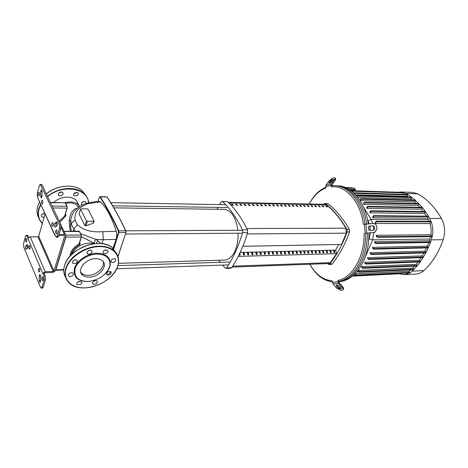 <?xml version="1.0" encoding="UTF-8"?>
<svg xmlns="http://www.w3.org/2000/svg" width="468" height="468" viewBox="0 0 468 468"><rect width="100%" height="100%" fill="white"/><g stroke="black" fill="none" stroke-linecap="round" stroke-linejoin="round"><path stroke-width="0.7" d="M336.527 253.674L330.373 262.653L328.747 263.548L232.023 267.099M228.396 202.416L325.219 204.323L326.465 204.814C333.649 210.67 340.125 218.468 345.899 228.208L346.308 233.169L341.529 244.442L242.822 246.285M300.842 206.429L301.708 206.441L300.514 205.347L299.643 205.329L300.842 206.429M300.514 205.347L300.251 205.879L300.86 206.429M261.612 205.75L262.542 205.762L261.378 204.627L260.448 204.615L261.612 205.75M261.378 204.627L261.126 205.183L261.717 205.75M319.445 206.751L320.282 206.762L319.065 205.686L318.228 205.668L319.445 206.751M319.065 205.686L318.813 206.183M315.771 206.686L316.62 206.698L315.409 205.616L314.566 205.604L315.771 206.686M315.409 205.616L315.151 206.125M308.359 206.558L309.213 206.569L308.014 205.481L307.16 205.47L308.342 206.54M308.014 205.481L307.757 206.002M297.045 206.359L297.917 206.376L296.724 205.276L295.852 205.259L297.045 206.359M296.724 205.276L296.46 205.809L297.069 206.365M289.364 206.23L290.254 206.242L289.066 205.136L288.177 205.119L289.364 206.23M289.066 205.136L288.803 205.674L289.405 206.23M285.486 206.16L286.375 206.177L285.193 205.066L284.304 205.048L285.486 206.16M285.193 205.066L284.936 205.604L285.538 206.16M326.705 206.874L327.53 206.891L326.313 205.821L325.488 205.803L326.705 206.874M326.313 205.821L326.061 206.306M269.685 205.891L270.603 205.902L269.433 204.779L268.515 204.762L269.685 205.891M269.433 204.779L269.176 205.323L269.773 205.891M273.675 205.955L274.587 205.973L273.411 204.849L272.505 204.832L273.675 205.955M273.411 204.849L273.16 205.393L273.757 205.961M240.903 205.388L241.868 205.405L240.727 204.253L239.762 204.235L240.903 205.388M240.727 204.253L240.476 204.814L241.061 205.393M249.274 205.534L250.228 205.551L249.081 204.405L248.128 204.387L249.274 205.534M249.081 204.405L248.83 204.961L249.415 205.54M277.641 206.025L278.548 206.043L277.366 204.925L276.465 204.908L277.641 206.025M277.366 204.925L277.114 205.464L277.711 206.025M265.66 205.821L266.584 205.832L265.42 204.703L264.496 204.686L265.66 205.821M265.42 204.703L265.169 205.253L265.76 205.821M245.103 205.464L246.063 205.481L244.916 204.329L243.957 204.311L245.103 205.464M244.916 204.329L244.67 204.89L245.25 205.464M253.211 204.481L252.264 204.463L253.416 205.604L254.364 205.622L253.211 204.481L252.96 205.037L253.545 205.61M232.403 205.241L233.38 205.259L232.251 204.095L231.268 204.077L232.403 205.241M232.251 204.095L232.005 204.662L232.578 205.247M281.578 206.095L282.473 206.107L281.297 204.996L280.396 204.978L281.578 206.095M281.297 204.996L281.04 205.534L281.637 206.095M323.084 206.809L323.92 206.827L322.704 205.75L321.873 205.739L323.084 206.809M322.704 205.75L322.452 206.242M312.08 206.622L312.928 206.634L311.723 205.551L310.875 205.534L312.08 206.622M311.723 205.551L311.466 206.06M304.615 206.493L305.475 206.505L304.276 205.417L303.416 205.399L304.282 206.183M304.276 205.417L304.019 205.943M293.22 206.294L294.097 206.312L292.909 205.206L292.026 205.189L293.22 206.294M292.909 205.206L292.646 205.744L293.255 206.294M236.668 205.317L237.639 205.335L236.504 204.177L235.533 204.159L236.668 205.317M236.504 204.177L236.258 204.738L236.837 205.317M257.306 204.557L256.37 204.539L257.529 205.68L258.465 205.692L257.306 204.557L257.055 205.107L257.646 205.68M38.61 268.837L39.101 268.187C39.757 268.626 39.95 269.679 39.675 271.352L39.189 271.996C38.534 271.557 38.341 270.504 38.61 268.837M29.022 246.18L29.502 245.519C30.11 245.934 30.285 246.952 30.028 248.561L29.548 249.222C28.94 248.806 28.764 247.794 29.022 246.18M41.588 200.93L42.149 200.169C42.775 200.591 42.951 201.62 42.676 203.264L42.12 204.019C41.494 203.603 41.313 202.574 41.588 200.93M51.925 223.166L52.492 222.423C53.171 222.862 53.364 223.932 53.071 225.64L52.504 226.383C51.825 225.945 51.632 224.874 51.925 223.166M43.103 278.255L43.126 279.221M42.992 280.051L42.506 280.689C41.828 280.244 41.629 279.174 41.904 277.483L42.395 276.84C43.068 277.29 43.267 278.355 42.992 280.051M57.073 231.081L57.084 232.66M56.979 233.134L56.406 233.871C55.704 233.433 55.505 232.344 55.803 230.613L56.376 229.876C57.078 230.32 57.277 231.403 56.979 233.134M38.294 192.974L38.85 192.213C39.458 192.623 39.634 193.641 39.359 195.267L38.809 196.028C38.2 195.618 38.025 194.6 38.294 192.974M25.681 239.13L26.161 238.458C26.752 238.873 26.922 239.873 26.67 241.465L26.196 242.131C25.605 241.716 25.43 240.716 25.681 239.13M39.493 193.74L39.487 194.53M53.176 223.681L53.182 225.126M42.804 201.614L42.799 202.603M39.798 269.679L39.815 270.457M45.414 279.928L45.244 276.032L43.904 276.085L44.074 279.981L45.414 279.928L43.237 287.171L41.904 287.229L44.074 279.981M30.221 236.872L37.931 236.808L53.153 271.446L45.197 271.727L30.221 236.872L27.858 238.417L43.904 276.085M27.858 238.417L26.793 235.919L28.086 235.907L27.507 235.316L26.22 235.322L26.793 235.919M41.904 287.229L41.225 288.124L40.535 287.411L23.739 247.086L23.587 243.424L25.535 236.281L26.22 235.322M27.548 248.309L25.986 249.274C25.213 248.303 25.149 247.092 25.81 245.653L27.372 244.67C28.15 245.647 28.215 246.858 27.548 248.309M39.224 280.566L39.242 276.114L39.874 274.342L40.599 276.389L40.587 280.858L39.961 282.619L39.224 280.566L40.552 280.513L40.581 281.092M41.225 288.124L42.553 288.066L43.237 287.171M42.062 185.006L41.5 184.474L40.166 184.433L40.728 184.965L42.062 185.006L60.723 224.283L59.337 224.283L59.518 228.331L60.904 228.331L60.723 224.283M55.078 235.398L37.411 197.104L37.247 193.307L39.359 185.544L40.166 184.433M54.411 233.941L56.341 237.294L57.154 236.246L59.518 228.331M59.337 224.283L40.728 184.965M42.05 191.511L42.032 196.022L41.324 197.964L40.657 196.063L40.675 191.564L41.389 189.616L42.05 191.511M54.779 223.242L56.646 222.06C57.552 223.107 57.617 224.424 56.833 226.009L54.967 227.173C54.072 226.132 54.007 224.827 54.779 223.242L56.148 223.242L55.838 226.658M60.904 228.331L58.529 236.235L57.154 236.246M56.341 237.294L57.71 237.282L58.529 236.235M42.032 191.084L42.009 196.525M57.149 222.581L56.148 223.242M27.811 245.162L27.097 245.63L26.84 248.765M40.576 275.816L40.552 280.513M28.7 237.352L28.086 235.907M53.153 271.446L53.966 270.913L38.709 236.293L37.931 236.808M38.709 236.293L45.016 214.063M38.546 199.567L54.352 234.31M45.197 271.727L42.74 273.341L44.074 273.294L45.244 276.032M59.062 234.456L64.432 234.421L65.608 234.79L65.953 236.042L55.282 270.867L52.837 272.475L44.893 272.756L44.074 273.294M53.966 270.913L64.607 236.053L64.098 235.509L58.734 235.556M77.507 208.295L76.6 208.254C72.382 209.57 69.913 213.876 69.194 221.165L69.486 226.301L70.411 231.268M78.864 207.189L77.413 205.563C75.442 203.896 72.868 203.018 69.685 202.931L65.625 203.34M59.728 222.195L65.222 216.625L66.006 215.344L65.432 213.946M53.463 202.539C57.587 198.976 62.308 197.18 67.632 197.163C71.078 197.274 73.874 198.233 76.015 200.052L78.916 205.224M64.057 202.72L70.001 201.889C73.458 201.989 76.266 202.942 78.413 204.756L79.929 206.435M77.711 205.832L77.758 206.277M87.264 208.898L88.107 209.313L94.109 221.235L87.352 221.335L86.498 220.908L80.537 209.219L80.964 208.816L87.264 208.898M93.647 222.657L93.114 223.236L85.913 225.845L84.977 225.67L79.063 213.952L80.508 209.137M99.397 201.48L100.363 201.919C106.64 207.798 111.928 217.579 116.216 231.262C116.965 234.035 116.93 236.732 116.122 239.364L112.993 248.332M65.222 216.625L64.707 215.883L59.272 221.235M66.006 215.344L65.081 215.116L64.707 215.883L67.035 208.137L52.966 207.956M67.17 208.108L65.023 215.309L67.193 208.084L66.947 206.259L67.211 207.973L67.094 206.306L65.491 203.059L66.947 206.259L52.059 206.043M79.349 243.395L80.256 243.693L79.63 242.518M81.385 236.954L79.028 243.974L79.519 244.828L80.256 243.693M71.025 255.107C71.949 251.023 74.781 247.595 79.519 244.828M81.461 236.785L94.992 243.6M69.194 221.165L70.738 220.369C71.446 215.403 73.412 211.647 76.653 209.091C79.396 206.441 82.678 204.516 86.498 203.317L88.119 203.58L100.363 201.919M69.486 226.301L70.609 225.623L70.738 220.369L71.189 223.739L73.792 229.063L75.629 231.245M71.265 231.262L70.609 225.623L71.189 223.739L75.02 219.907C74.067 212.571 78.431 207.131 88.119 203.58M93.916 242.904L95.77 239.353L80.654 233.737M96.075 243.506L97.894 240.809L95.77 239.353L103.264 239.721L116.122 239.364M100.678 243.512L97.894 240.809M101.942 243.635L103.264 239.721L102.843 231.719C91.254 232.467 82.76 230.098 77.355 224.611L75.02 219.907M116.216 231.262L102.843 231.719M118.462 263.32L224.669 260.091C228.776 259.845 232.204 256.844 234.942 251.1C237.229 245.916 238.27 239.949 238.072 233.216M237.867 230.291C235.948 217.31 231.408 210.331 224.248 209.36L113.847 207.856M328.951 264.502L331.414 264.414L332.245 263.94C339.189 255.183 344.974 244.518 349.614 231.935L349.432 229.437C343.079 218.591 335.925 210.009 327.957 203.685L325.494 203.633C333.45 209.974 340.599 218.574 346.94 229.449L347.121 231.952C342.494 244.565 336.714 255.259 329.782 264.034L328.951 264.502L327.518 263.595M300.848 251.573L301.287 253.41L300.403 253.434L299.965 251.597L300.848 251.573L300.24 252.761M300.672 253.428L300.275 252.895M334.409 250.749L334.86 252.527L334.029 252.55L333.585 250.766L334.409 250.749L333.842 251.802M334.234 252.544L333.936 252.164M312.273 251.293L312.718 253.112L311.852 253.135L311.407 251.316L312.273 251.293L311.682 252.433M312.097 253.124L311.735 252.65M330.788 250.836L331.233 252.621L330.396 252.644L329.952 250.86L330.788 250.836L330.215 251.907M330.607 252.638L330.297 252.246M327.132 250.93L327.582 252.72L326.74 252.738L326.295 250.947L327.132 250.93L326.559 252.006M326.956 252.732L326.635 252.322M323.458 251.018L323.903 252.814L323.06 252.837L322.61 251.041L323.458 251.018L322.879 252.112M323.283 252.831L322.949 252.404M319.755 251.111L320.2 252.913L319.351 252.936L318.901 251.129L319.755 251.111L319.17 252.217M319.58 252.931L319.24 252.486M316.029 251.199L316.473 253.012L315.613 253.036L315.169 251.222L316.029 251.199L315.438 252.322M315.853 253.024L315.496 252.568M293.091 251.766L293.53 253.615L292.635 253.638L292.196 251.79L293.091 251.766L292.482 252.983M292.921 253.633L292.5 253.059M308.494 251.386L308.933 253.211L308.061 253.235L307.622 251.41L308.494 251.386L307.897 252.539M308.318 253.223L307.938 252.732M304.686 251.48L305.124 253.311L304.247 253.334L303.808 251.503L304.686 251.48L304.083 252.65M304.51 253.328L304.124 252.814M289.171 251.86L289.61 253.72L288.709 253.744L288.27 251.883L289.171 251.86L288.557 253.094M289.002 253.732L288.569 253.141M296.981 251.667L297.426 253.51L296.531 253.533L296.092 251.69L296.981 251.667L296.373 252.872M296.811 253.527L296.402 252.977M285.228 251.959L285.661 253.82L284.755 253.843L284.316 251.983L285.228 251.959L284.602 253.211L285.059 253.837M281.25 252.059L281.683 253.925L280.771 253.948L280.332 252.076L281.25 252.059L280.624 253.317L281.081 253.943M277.243 252.153L277.676 254.03L276.758 254.054L276.325 252.176L277.243 252.153L276.611 253.422L277.074 254.048M273.213 252.252L273.645 254.142L272.715 254.165L272.282 252.275L273.213 252.252L272.569 253.527L273.043 254.153M269.147 252.357L269.58 254.247L268.638 254.27L268.211 252.381L269.147 252.357L268.497 253.633M268.977 254.264L268.533 253.633M265.052 252.457L265.479 254.352L264.537 254.381L264.11 252.48L265.052 252.457L264.391 253.738M264.888 254.37L264.438 253.738M260.928 252.556L261.355 254.463L260.407 254.487L259.98 252.58L260.928 252.556L260.261 253.843M260.764 254.481L260.313 253.843M256.774 252.661L257.201 254.574L256.242 254.598L255.815 252.685L256.774 252.661L256.095 253.948M256.604 254.586L256.16 253.948M252.585 252.761L253.012 254.68L252.047 254.709L251.62 252.784L252.585 252.761L251.901 254.06M252.422 254.697L251.977 254.054M248.368 252.866L248.795 254.791L247.818 254.82L247.396 252.89L248.368 252.866L247.677 254.165M248.204 254.808L247.765 254.165M244.12 252.972L244.542 254.908L243.559 254.931L243.138 252.995L244.12 252.972L243.418 254.276M243.957 254.92L243.518 254.276M239.838 253.077L240.259 255.019L239.271 255.042L239.154 254.504M239.674 255.031L239.212 254.387M239.797 253.159L239.236 254.381M240.148 252.422L335.65 250.123L338.674 244.512M242.81 246.308L341.529 244.442M238.224 256.376L336.55 253.674L335.65 250.123M225.921 268.38L230.864 268.193L231.631 267.684C238.036 258.131 243.383 246.443 247.677 232.619L247.508 229.87C241.587 217.948 234.948 208.541 227.583 201.638L222.651 201.538C229.981 208.465 236.592 217.918 242.482 229.893L242.652 232.649C238.382 246.537 233.058 258.272 226.688 267.866L225.921 268.38L225.231 268.047L222.587 265.093M219.621 204.598L221.212 201.895L222.089 201.287M217.099 209.26L218.07 207.406M220.317 262.314L218.761 260.272M323.68 204.294L324.886 203.399M325.646 187.335C318.901 190.271 313.414 195.829 309.178 204.007M364.999 224.131C362.144 202.199 348.549 185.808 334.673 185.679L331.947 185.755L331.209 186.791L331.104 185.357L331.473 183.877L334.684 179.419L335.31 180.186L332.105 184.649L331.947 185.755M338.814 281.461L339.136 282.59L343.021 287.083L342.5 287.878L338.616 283.386L337.919 280.426L338.814 281.461C346.419 279.712 352.849 274.353 358.096 265.397C363.191 256.166 365.724 245.431 365.683 233.187L373.733 232.537L365.683 233.187M359.74 265.333C364.87 256.072 367.398 245.302 367.339 233.023C367.398 245.302 364.87 256.072 359.74 265.333C354.054 274.956 347.08 280.402 338.826 281.66C347.08 280.402 354.054 274.956 359.74 265.333M366.631 223.985C363.735 202.158 350.158 185.872 336.299 185.737C350.158 185.872 363.735 202.158 366.631 223.985M330.437 182.918L328.729 183.152L330.537 180.414L331.742 179.531L333.456 179.291L331.648 182.034L330.437 182.918M333.017 180.139L331.163 181.174L329.794 183.07M368.714 229.455L368.55 227.214L369.123 226.149L373.195 225.728L374.412 226.764L374.581 229.004L373.967 230.092L369.936 230.49L368.714 229.455L368.831 229.876M373.195 225.728L369.158 226.237L368.585 227.302L368.755 229.536M336.346 285.106L337.756 285L339.089 285.679L341.312 288.54L339.592 288.85L338.259 288.177L336.27 285.884L336.346 285.106M336.779 285.076L338.779 287.387L340.107 288.054L341.09 287.99M334.684 179.419L335.17 178.045L334.152 177.77L332.777 178.103L329.168 180.742L325.968 185.164L325.699 188.054C318.983 190.71 313.484 196.028 309.202 204.013M335.31 180.186L335.591 178.56M373.733 232.537L374.991 232.192L376.88 228.916L376.687 226.588C376.325 224.564 375.102 223.534 373.025 223.488L363.42 224.377C360.477 201.451 345.571 185.018 331.209 186.791M376.857 228.829L374.962 232.116L373.704 232.456M376.88 228.916L376.687 226.588M309.828 264.244C315.684 274.464 323.177 280.01 332.303 280.888L332.988 283.819L336.861 288.27L340.839 290.289L342.254 290.195L343.19 289.569L342.5 287.878M343.214 289.306L343.705 288.779L343.021 287.083M364.086 233.31C364.613 256.651 352.375 277.705 337.919 280.426M309.798 264.244C315.613 274.751 323.136 280.619 332.368 281.853M334.673 185.679L337.919 185.802C351.766 185.936 365.327 202.123 368.263 223.862M368.632 226.886L368.872 229.946M368.983 232.894C369.065 245.197 366.532 255.984 361.384 265.268C355.241 275.553 347.724 281.046 338.832 281.736M348.789 189.154L355.469 189.388L354.773 190.704M346.449 187.908L354.416 188.194L355.469 189.388M354.867 190.809L354.299 190.166L350.146 190.026M345.624 187.545L352.199 187.785L352.503 188.13M364.537 258.646L372.645 239.862L373.856 232.526M370.346 232.789L368.685 240.809M367.632 220.176L369.182 223.786M372.744 223.511L371.095 219.34L363.724 207.546M373.838 230.145L373.294 225.728M369.802 226.079L370.358 230.455M359.325 272.23L358.137 270.861L358.488 270.481L412.758 268.065L413.735 269.182L413.613 269.714L359.325 272.23L359.447 271.668L358.488 270.481M414.607 266.111L412.758 268.065M362.636 268.328L361.466 266.994L361.799 266.579L416.146 264.356L417.128 265.473L417 266.011L362.636 268.328L362.758 267.76L361.799 266.579M417.994 262.051L416.146 264.356M420.287 261.431L365.841 263.496L365.719 264.069L364.56 262.764L364.865 262.308L419.287 260.307L420.287 261.431L420.001 261.893M421.089 257.663L419.287 260.307M423.207 257.055L368.696 258.88L368.568 259.453L367.421 258.172L367.702 257.681L422.189 255.92L423.207 257.055L422.914 257.523M423.909 252.948L422.189 255.92M370.299 252.697L371.317 253.913L371.188 254.493L370.042 253.223L370.299 252.697L424.845 251.199L425.886 252.351L425.593 252.819M426.459 247.905L424.845 251.199M372.645 247.356L373.698 248.596L373.563 249.175L372.417 247.923L372.645 247.356L427.249 246.145L428.319 247.315L428.027 247.794M428.723 242.529L427.249 246.145M374.733 241.652L375.822 242.927L375.681 243.506L374.529 242.26L374.733 241.652L429.384 240.745L430.49 241.95L430.197 242.43M430.642 236.656L429.384 240.745M355.013 273.792L408.962 271.224L409.927 272.885L355.651 275.594L355.768 275.032L354.884 273.926M410.898 269.843L408.962 271.224M354.516 274.283L355.651 275.594M365.841 263.496L364.865 262.308M376.307 235.299L377.536 236.726L377.395 237.311L376.202 236.024L376.307 235.299L430.993 234.737L432.245 236.088L430.554 242.33L425.933 252.767L420.311 261.881L417.14 265.941L412.173 271.165L409.927 272.885L404.434 274.634L399.543 273.78M399.894 273.406L399.508 273.768M368.696 258.88L367.702 257.681M398.092 192.254L400.842 191.997L403.586 192.442L402.96 194.325M402.907 194.314L353.586 192.757M403.363 192.559L407.78 194.501L407.084 196.308L408.19 197.01M430.724 221.504L431.122 221.557C432.853 226.313 433.251 231.262 432.327 236.404L431.946 236.568M428.08 216.286L428.442 216.286L431.122 221.557L430.086 223.558L431.163 229.057L430.993 234.737M373.441 215.783L372.639 217.228L372.926 217.755L373.797 216.193L373.441 215.783M425.108 211.682L425.459 211.659L428.442 216.286L427.553 218.152L372.926 217.755M430.086 223.558L375.406 223.47L376.395 221.709L376.219 221.177L375.196 222.797L375.406 223.47M367.433 206.482L366.643 207.927L366.97 208.365L367.784 206.879L367.433 206.482M421.949 207.482L422.306 207.856L421.475 209.26L366.97 208.365M370.527 210.916L369.738 212.355L370.048 212.841L370.884 211.32L370.527 210.916M418.597 203.674L422.282 207.441L425.459 211.659L424.616 213.502L370.048 212.841M415.075 200.257L418.918 203.615L418.146 205.429L363.712 204.317L363.367 203.919L364.338 202.334L364.502 202.855L363.712 204.317M427.553 218.152L429.261 221.382M424.616 213.502L426.348 216.152M421.475 209.26L423.218 211.536M418.146 205.429L419.854 207.318M411.378 197.227L415.379 200.187L414.63 201.989L416.245 203.498M414.63 201.989L360.278 200.69L359.915 200.339L360.892 198.73L361.056 199.245L360.278 200.69M407.511 194.594L411.664 197.145L410.945 198.947L412.372 200.064M410.945 198.947L357.909 197.514M407.084 196.308L355.616 194.787M356.832 196.168L357.277 195.536L357.16 196.572M400.842 191.997L412.519 192.395L417.731 193.857C427.062 199.023 434.965 207.236 441.459 218.509C444.928 225.155 445.513 232.216 443.202 239.698C438.686 252.568 432.251 262.87 423.885 270.603C421.533 272.733 418.942 273.874 416.11 274.037L404.434 274.634M80.701 272.23L81.76 273.365C83.462 274.739 85.72 275.383 88.528 275.295C96.648 275.207 105.195 267.234 103.194 261.553M95.653 258.605C85.416 258.476 76.091 270.481 82.625 275.202C84.334 276.57 86.592 277.208 89.4 277.12C99.561 277.085 108.734 265.274 102.17 260.489L99.315 259.044L95.653 258.605M104.633 274.33C107.587 271.539 109.424 268.556 110.138 265.385C111.01 257.774 106.686 253.726 97.163 253.241C87.668 253.369 76.869 260.471 74.482 268.164C72.926 276.717 77.296 281.186 87.604 281.56L89.996 281.332M87.914 281.52L89.019 281.443C99.982 279.566 106.909 274.353 109.799 265.806C110.647 258.418 106.447 254.493 97.198 254.03C87.99 254.165 77.507 261.05 75.19 268.515C73.669 276.816 77.91 281.151 87.914 281.52M94.571 280.718L93.939 281.016M92.588 282.52L92.927 283.93C94.729 284.679 96.221 284.135 97.402 282.303L97.063 280.882C95.261 280.139 93.77 280.683 92.588 282.52M108.582 271.481L107.792 271.873M106.792 274.628L106.92 274.745C109.91 275.26 111.314 274.271 111.121 271.773L110.986 271.645C107.991 271.142 106.593 272.13 106.792 274.628M113.244 258.792L111.987 259.43M112.706 262.601C115.391 261.922 116.298 260.734 115.432 259.038L114.098 258.658C111.413 259.33 110.501 260.518 111.361 262.215L112.706 262.601M105.587 249.865L103.908 250.702M106.768 253.2C108.143 252.123 108.418 251.117 107.587 250.187L104.288 250.415C102.913 251.491 102.638 252.498 103.463 253.422L106.768 253.2M92.05 252.094L91.646 250.52C89.751 249.725 88.212 250.281 87.025 252.199L87.428 253.761C89.318 254.563 90.856 254.007 92.05 252.094M77.255 260.226L77.132 260.114C73.897 259.512 72.435 260.541 72.739 263.197L72.85 263.303C76.073 263.911 77.542 262.887 77.255 260.226M71.481 272.657C68.755 273.324 67.825 274.5 68.697 276.196L70.212 276.629C72.938 275.962 73.862 274.78 72.985 273.09L71.481 272.657M79.098 281.315L78.057 281.789M78.01 281.818C76.699 282.83 76.43 283.772 77.185 284.638L80.59 284.404C81.894 283.392 82.169 282.45 81.409 281.584L78.01 281.818M70.896 272.733L69.352 273.417M75.196 259.722L73.324 260.571M89.733 250.146L87.82 251.053M82.21 205.078L81.853 204.844C80.976 203.124 81.806 201.989 84.351 201.439L85.632 201.878L86.001 203.475M77.197 195.706L74.055 195.788C73.242 194.834 73.47 193.851 74.745 192.845L77.881 192.763C78.7 193.717 78.466 194.7 77.197 195.706M73.944 193.606L75.839 193.073L76.641 192.307M63.151 193.974C62.08 195.817 60.629 196.303 58.81 195.425L58.383 193.863C59.454 192.02 60.898 191.535 62.724 192.401L63.151 193.974M58.687 193.231L61.53 191.933M44.138 217.164L43.114 217.322L41.664 216.83C40.786 215.11 41.634 213.981 44.214 213.443L44.752 213.502M41.675 214.601L44.396 213.449M81.812 202.662L84.322 201.439M232.631 266.157L330.373 262.653M346.308 233.169L247.268 233.947M326.465 204.814L228.922 202.936M246.829 228.513L345.899 228.208M41.991 196.092L40.657 196.063M42.009 191.599L40.675 191.564M56.827 222.119L56.464 222.119M27.097 245.63L25.81 245.653M40.564 276.061L39.242 276.114M61.092 227.366L64.432 234.421M64.379 235.562L64.607 236.053M94.431 243.664L89.71 242.991C81.204 243.746 75.278 247.484 71.926 254.218M93.729 221.352L93.114 223.236M85.913 225.845L87.352 221.335M86.498 220.908L84.977 225.67M79.063 213.952L80.537 209.219M113.701 249.029L118.86 232.584L125.793 232.543L125.705 230.8L118.773 230.835C112.747 217.848 106.593 206.528 100.304 196.882L107.043 197.034C113.402 206.628 119.621 217.889 125.705 230.8L125.839 230.847C119.755 217.93 113.525 206.669 107.166 197.069L106.757 196.829L107.225 197.256C113.543 206.803 119.732 217.989 125.781 230.812M125.839 230.847L125.939 232.497L125.839 230.847M117.954 256.394L125.939 232.497L118.012 256.569M117.994 256.517L125.898 232.52M113.414 249.883L113.619 249.268M118.86 232.584L118.773 230.835L118.439 231.034L118.509 232.432L118.86 232.584M99.52 197.127L100.304 196.882L99.678 196.958M100.006 197.098C106.283 206.739 112.425 218.053 118.439 231.034M118.509 232.432L113.408 248.73M113.332 248.958L113.174 249.421M97.871 201.486L99.444 197.285M67.041 206.277L65.04 202.738L50.497 202.761M63.788 269.562L55.856 269.831L65.889 237.124L81.257 236.983L79.028 243.974C73.371 247.338 70.358 251.421 69.984 256.218M65.894 235.147L81.169 235.03L81.257 236.983L81.315 235.076L79.589 231.584L81.315 235.076L81.414 236.931L79.349 243.407M81.262 235.047L79.092 231.227L79.437 231.537L64.022 231.449M55.616 269.767L55.493 270.299L63.771 270.013M65.982 235.907L65.637 237.054M77.355 224.611L73.792 229.063L73.113 231.256M332.245 263.94L329.782 264.034M347.121 231.952L349.614 231.935M231.631 267.684L226.688 267.866M242.652 232.649L247.677 232.619M349.432 229.437L346.94 229.449M325.494 203.633L327.957 203.685M247.508 229.87L242.482 229.893M222.651 201.538L227.583 201.638M329.302 183.187L328.893 182.684M331.163 181.174L330.537 180.414M332.368 180.297L331.742 179.531M333.415 179.56L333.122 179.197M341.289 288.311L341.002 288.75M340.107 288.054L339.592 288.85M338.779 287.387L338.259 288.177M336.79 285.094L336.27 285.884M331.473 183.877L325.968 185.164M325.599 186.633L331.104 185.357M366.701 232.988L366.034 224.032M364.455 224.207L365.128 233.158M332.988 283.819L338.616 283.386M338.025 281.888L332.403 282.333M429.981 239.019L372.645 239.862L369.305 238.873M367.947 220.791L371.095 219.34L428.413 219.667M358.956 271.885L356.68 271.99M413.735 269.182L359.447 271.668M409.968 272.382L355.768 275.032M417.128 265.473L362.758 267.76M399.725 273.681L352.574 276.021M428.319 247.315L373.698 248.596M425.886 252.351L371.317 253.913M432.245 236.088L377.536 236.726M430.49 241.95L375.822 242.927M428.442 216.672L373.797 216.193M431.092 221.891L376.395 221.709M422.306 207.856L367.784 206.879M425.47 212.062L370.884 211.32M418.954 204.048L364.502 202.855M411.729 197.595L357.435 196.051M415.426 200.626L361.056 199.245M403.703 192.915L351.755 191.201M407.856 194.957L354.153 193.296M443.202 239.698L431.42 239.885M423.885 270.603L412.173 271.165M441.459 218.509L429.677 218.427M417.731 193.857L406.037 193.477M107.687 275.085L111.062 271.715M116.421 253.363L112.279 247.718C108.693 244.875 103.931 243.471 98.011 243.489C84.094 243.401 67.766 254.118 64.566 265.479C63.227 269.948 63.578 273.909 65.625 277.366M117.597 266.555C119.808 259.968 118.503 254.574 113.677 250.386C110.085 247.554 105.323 246.156 99.386 246.191C85.439 246.133 69.059 256.885 65.83 268.258C64.046 274.523 65.344 279.589 69.738 283.468C73.669 286.644 78.87 288.107 85.334 287.843L87.89 287.621M110.863 276.6C113.999 273.505 116.222 270.217 117.532 266.725M85.486 287.826C98.918 287.352 113.8 277.512 117.439 266.742C121.446 255.961 113.344 246.314 99.403 246.589C85.527 246.694 69.592 257.154 66.187 268.439C62.384 279.729 71.937 288.744 85.486 287.826M115.684 252.381L112.519 248.175M86.943 245.431L78.092 249.579M88.528 202.749C87.844 188.113 62.455 183.743 47.607 196.683M40.757 204.838L39.06 209.026C37.633 214.654 38.739 219.434 42.377 223.371M86.533 196.496L82.491 190.938L83.702 193.249C86.621 195.84 88.294 198.994 88.709 202.702C88.306 198.976 86.633 195.823 83.702 193.249C80.192 190.289 75.611 188.698 69.966 188.481C61.717 188.417 54.212 191.038 47.438 196.326M40.564 204.417L38.733 208.863C37.264 214.677 38.464 219.586 42.313 223.587M46.285 193.898C56.938 184.866 74.511 183.55 82.491 190.938C78.981 187.972 74.412 186.375 68.778 186.147C60.547 186.077 53.059 188.674 46.309 193.951M39.458 202.024L37.639 206.464C36.51 210.74 36.919 214.613 38.862 218.094M85.708 195.337L82.748 191.43M65.608 234.79L60.969 225.026M78.396 207.546L77.413 205.563M78.413 204.756L76.015 200.052M93.553 222.949L94.109 221.235M99.462 197.163L100.023 196.683L106.757 196.829M97.841 201.486L99.432 197.239M65.04 202.738L50.363 202.486M63.952 231.297L79.092 231.227M99.409 201.48L95.367 201.609L86.966 203.176M227.103 207.546L112.642 205.803M225.787 204.709L110.746 202.673M230.303 261.998L117.936 265.613M228.589 264.888L116.707 268.761M242.635 230.268L125.822 230.806M242.494 233.181L125.477 234.018M335.17 178.045L335.796 178.811M343.705 288.779L343.19 289.569M355.118 275.038L353.638 275.108M365.719 264.069L420.159 261.969M423.072 257.599L368.568 259.453M399.578 273.78L352.445 276.126M428.179 247.864L373.563 249.175M425.751 252.895L371.188 254.493M432.104 236.638L377.395 237.311M430.349 242.5L375.681 243.506M373.622 215.66L428.267 216.169M376.219 221.177L430.911 221.387M367.614 206.353L422.136 207.359M370.714 210.787L425.295 211.565M418.784 203.557L364.338 202.334M411.565 197.11L357.277 195.536M415.262 200.134L360.892 198.73M403.545 192.436L351.07 190.681M407.698 194.477L353.597 192.769M81.76 273.365L82.625 275.202M64.555 265.45L63.818 269.205M64.584 265.35C69.012 248.286 100.597 236.761 112.279 247.718L113.677 250.386C118.515 254.662 119.82 260.097 117.579 266.69C112.414 283.351 81.765 294.606 69.738 283.468M110.138 265.391L109.799 265.812M92.5 283.041L92.927 283.93M106.482 273.874L106.92 274.745M68.24 275.19L68.697 276.196M76.752 283.69L77.185 284.638M72.85 263.303L72.37 262.273M87.428 253.761L86.937 252.761M103.463 253.422L102.983 252.48M111.361 262.215L110.904 261.325M37.651 206.359L39.441 201.989M81.391 203.943L81.853 204.844M73.57 194.834L74.055 195.788M58.313 194.413L58.81 195.425M41.202 215.812L41.664 216.83M37.633 206.441L37.06 209.711"/></g></svg>
